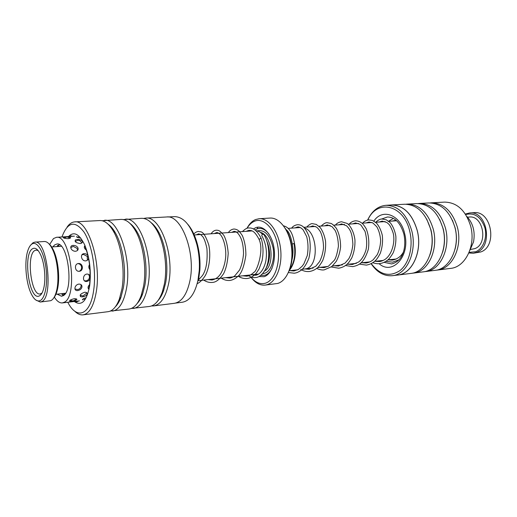 <?xml version="1.0" encoding="UTF-8"?>
<svg xmlns="http://www.w3.org/2000/svg" width="517" height="517" viewBox="0 0 517 517"><rect width="100%" height="100%" fill="white"/><g stroke="black" fill="none" stroke-linecap="round" stroke-linejoin="round"><path stroke-width="0.78" d="M304.481 227.997C317.871 231.803 319.17 266.21 306.077 268.762L302.361 269.292M265.699 269.066C269.512 262.132 270.178 253.834 267.703 244.153M262.578 234.388C260.465 232.101 258.242 230.873 255.896 230.711M267.108 266.287C270.527 258.196 270.378 249.621 266.656 240.56M258.907 276.576L264.025 276.698C271.477 274.637 276.278 260.742 273.887 247.281C271.612 233.781 262.888 224.721 255.657 227.7L253.382 228.979M255.185 274.443L256.051 275.102M269.073 234.24C265.279 229.218 261.247 227.448 256.975 228.928L255.004 229.994M260.814 275.374L264.891 275.257C267.819 274.333 270.229 271.936 272.11 268.058M285.3 228.436C292.706 239.19 294.483 258.972 289.113 270.876M265.105 285.1L277.603 283.465C287.019 281.009 293.611 264.756 291.562 247.74C289.623 230.698 279.594 217.334 270.01 218.071L259.159 218.717C268.659 217.98 278.637 231.493 280.582 248.709C282.644 265.9 276.13 282.301 266.798 284.764L265.105 285.1C259.986 285.539 255.308 282.967 251.068 277.37M250.616 276.808C255.094 282.392 259.935 284.55 265.15 283.277C274.617 280.802 280.821 263.134 277.758 245.95C274.837 228.721 263.676 217.321 254.551 221.218C251.598 222.446 249.078 224.817 246.984 228.346M246.945 228.359C249.259 223.932 252.154 220.985 255.644 219.518L259.159 218.717M257.931 227.163L257.052 228.895M84.601 292.267C80.219 293.914 79.114 295.446 81.279 296.848L82.565 296.855C85.279 296.39 86.837 295.362 87.244 293.772C87.186 292.7 86.3 292.202 84.601 292.267M90.365 276.853C89.984 275.005 88.853 274.068 86.959 274.055C82.52 274.482 82.255 282.095 86.682 281.481C88.627 281.119 89.842 279.975 90.333 278.056M88.336 256.393C87.515 254.584 86.1 253.673 84.109 253.66C79.637 253.847 81.298 261.247 85.738 260.878C87.612 260.523 88.556 259.392 88.575 257.492M77.259 239.481L75.947 239.726C74.144 241.465 75.527 242.738 80.09 243.546C81.764 243.307 82.546 242.673 82.423 241.639C81.744 240.166 80.019 239.449 77.259 239.481M49.593 244.554L53.49 238.557L56.463 237.316L74.396 236.159M79.456 300.868L62.344 302.917C59.591 303.143 56.928 301.211 54.363 297.12M77.776 290.554L78.19 290.489C80.284 289.934 81.537 288.77 81.957 287C82.054 285.1 81.04 284.13 78.914 284.091C74.435 284.634 73.298 291.258 77.776 290.554M79.237 271.289C83.916 270.921 83.114 263.03 78.448 263.515C73.95 263.806 74.745 271.78 79.237 271.289M75.598 251.256C77.602 250.874 78.422 249.827 78.061 248.121C77.24 246.325 75.631 245.413 73.22 245.394L73.214 245.394C68.677 245.491 71.094 251.501 75.598 251.256M66.48 236.96L63.417 237.297C62.835 238.007 64.496 238.466 68.406 238.673L70.706 237.826C70.616 237.238 69.407 236.948 67.081 236.954M71.915 301.243C74.984 300.849 76.652 300.177 76.917 299.233L74.461 298.652C70.551 299.647 69.052 300.526 69.95 301.282L71.915 301.243M63.778 295.272C61.943 295.013 61.555 294.535 62.635 293.837L64.405 293.378M57.322 246.557C56.876 245.859 57.626 245.271 59.571 244.787M52.883 246.874L54.582 244.955L56.876 244.018C68.031 241.568 74.144 290.522 63.261 295.646L61.562 296.254L57.129 294.154M89.855 284.324C87.787 286.36 87.509 288.047 89.014 289.378M89.693 264.245C88.388 266.307 88.562 268.239 90.223 270.029M84.975 245.549C83.715 247.12 84.297 248.716 86.72 250.331M76.587 236.844L76.897 236.528C76.173 237.122 77.46 237.633 80.755 238.053M56.463 237.316C70.48 234.22 78.125 296.06 64.379 302.199L62.344 302.917M86.216 297.689C83.063 298.723 81.919 299.479 82.791 299.95L82.397 299.686M161.13 296.215L160.787 295.782M175.541 303.085L182.346 302.225C189.61 300.965 194.793 293.772 197.895 280.66L199.245 270.559C199.762 261.854 198.993 253.265 196.938 244.793C191.71 226.401 184.291 217.011 174.675 216.617L167.812 216.985M67.817 302.29C76.574 319.913 90.074 315.577 93.564 291.026C96.569 271.871 92.278 245.213 84.271 232.443C75.127 220.132 67.688 221.638 61.956 236.96M67.042 227.15C69.31 223.842 71.876 222.084 74.745 221.89C87.864 219.311 101.545 261.886 96.272 291.834C93.79 306.006 89.396 313.677 83.075 314.847C80.219 315.157 77.382 313.89 74.571 311.04M139.92 298.652L140.327 299.11M158.079 300.519C160.322 298.076 162.196 294.684 163.695 290.334L165.556 283.206C168.859 266.953 165.711 244.386 158.435 231.661C156.186 227.642 153.73 224.624 151.087 222.62M140.185 298.05L140.598 298.606M151.5 305.961L153.601 305.928C160.625 304.694 165.602 297.353 168.542 283.917C174.804 255.56 160.328 215.576 145.729 218.09L143.642 218.439M131.228 308.487L149.445 306.458C154.848 305.644 159.152 300.771 162.351 291.84L164.296 284.382C167.741 267.373 164.445 243.727 156.845 230.42C152.108 222.194 147.009 218.161 141.548 218.316L123.246 219.57M119.052 299.899L119.582 300.597M137.121 303.557C139.312 301.282 141.16 298.038 142.666 293.818L144.831 285.455C148.088 268.485 144.631 244.754 137.121 231.978C134.892 228.087 132.488 225.218 129.922 223.37M83.075 314.847L108.072 311.686C112.68 311.014 116.448 306.794 119.382 299.013L119.931 299.847M133.399 308.481C140.236 307.266 145.057 299.828 147.875 286.179C153.866 257.369 139.603 216.642 125.398 219.182M117.682 303.007L118.038 303.427M110.263 311.092L129.108 309.024C134.103 308.287 138.142 303.75 141.219 295.407L143.474 286.657C146.873 268.905 143.248 244.024 135.415 230.679C130.904 223.008 126.129 219.253 121.075 219.408L102.153 220.74M115.478 306.659C117.617 304.545 119.44 301.437 120.939 297.34L123.376 287.788C126.562 270.094 122.8 245.168 115.117 232.385C112.906 228.611 110.56 225.871 108.072 224.171M112.512 311.124C119.143 309.922 123.796 302.393 126.478 288.525C132.178 259.243 118.141 217.747 104.376 220.307M120.939 297.34L119.382 299.013L121.922 289.022C125.243 270.507 121.301 244.373 113.288 231.021C109.022 223.88 104.557 220.384 99.904 220.546L74.745 221.89M145.729 218.09L166.61 216.978C181.603 214.477 196.266 253.711 189.752 281.591C186.689 294.813 181.557 302.051 174.352 303.311L153.601 305.928M161.104 296.26L160.768 295.827M113.669 230.078L113.275 230.996M154.564 226.756L154.822 226.272M134.226 227.616L133.916 228.236M111.168 226.898L110.89 227.37M187.8 224.313C192.091 229.328 195.381 236.314 197.668 245.284C199.633 253.395 200.37 261.615 199.879 269.945L198.58 279.613M113.197 229.406L112.79 230.188M133.864 227.17L133.548 227.693M154.596 226.801L154.854 226.31M392.358 275.697L397.709 275.018C412.146 273.932 422.635 251.223 417.251 230.66C412.256 213.922 403.648 205.372 391.434 205.01L386.05 205.301C398.245 205.669 406.84 214.271 411.842 231.105C417.232 251.785 406.769 274.617 392.358 275.697C384.066 276.356 376.983 272.356 371.116 263.702M367.613 220.1C371.885 211.001 378.03 206.07 386.05 205.301M437.434 270.055L450.585 268.394C465.261 267.231 476.015 245.665 470.683 226.259C465.733 210.458 457.054 202.405 444.646 202.108L431.411 202.813C443.78 203.129 452.453 211.311 457.422 227.351C462.767 247.048 452.071 268.911 437.434 270.055L436.219 270.171M371.238 263.638C379.93 274.954 389.488 277.28 399.899 270.63C409.031 263.567 413.458 246.641 409.807 231.584C403.958 204.506 376.912 198.657 367.807 220.055M426.687 219.014L430.958 229.839C432.994 238.621 432.645 246.997 429.918 254.959M391.434 204.952L404.792 204.234C417.077 204.583 425.717 213.023 430.713 229.542C436.089 249.84 425.517 272.291 410.989 273.403L397.715 275.076C412.178 273.991 422.686 251.243 417.29 230.64C412.288 213.876 403.667 205.314 391.434 204.952L390.005 205.087M406.071 204.215L407.364 204.099C419.662 204.448 428.302 212.855 433.298 229.328C438.674 249.569 428.082 271.961 413.548 273.079L412.269 273.189M439.696 219.512L443.211 228.831C445.105 236.883 444.917 244.651 442.63 252.147M407.364 204.099L417.032 203.582C429.356 203.918 438.015 212.235 442.998 228.533C448.362 248.554 437.731 270.734 423.145 271.864L413.548 273.079M418.279 203.562L419.539 203.446C431.876 203.782 440.536 212.073 445.518 228.327C450.882 248.296 440.232 270.417 425.64 271.548L424.399 271.664M452.407 220.177L455.141 227.848C456.892 235.138 456.854 242.266 455.018 249.226M419.539 203.446L428.961 202.942C441.324 203.265 449.99 211.466 454.966 227.551C460.317 247.307 449.628 269.221 435.004 270.365L425.64 271.548M430.176 202.922L431.411 202.813M396.306 275.199L397.715 275.076M39.945 300.694C45.205 298.69 48.126 282.851 45.871 267.192C43.699 251.495 37.075 240.754 32.035 243.972C30.141 245.155 28.635 247.733 27.511 251.701C24.228 262.888 26.07 283.478 31.291 293.908C34.057 299.472 36.946 301.734 39.945 300.694M30.852 244.929L33.056 242.719L34.872 242.13C47.409 239.352 53.833 298.471 41.302 301.754L40.236 302.031L35.796 299.996M49.05 243.927C50.808 245.375 52.437 247.805 53.936 251.223C58.421 261.24 60.017 279.051 57.381 289.701C56.521 293.32 55.351 296.002 53.878 297.734M40.236 302.031L50.731 300.694C53.283 299.576 55.241 296.215 56.611 290.612C59.352 279.51 57.684 260.904 53.012 250.461C50.291 244.405 47.396 241.413 44.313 241.497L34.872 242.13M39.286 295.937C29.159 301.249 22.586 253.446 32.694 248.664C35.427 247.281 38.103 249.388 40.72 254.997C44.617 263.502 46.032 279.277 43.706 288.337C42.659 292.519 41.186 295.052 39.286 295.937M38.174 250.622L36.196 250.079L34.936 250.474C26.096 254.493 30.988 295.86 40.132 293.973L41.987 293.081M289.533 269.855C294.354 262.94 295.86 254.144 294.044 243.481L294.516 243.578C293.313 236.851 291.666 232.32 289.565 229.975C287.924 227.784 285.92 226.407 283.555 225.845M294.044 243.481L292.26 244.043C293.326 249.64 293.204 255.043 291.885 260.251M466.793 216.39C473.12 223.299 475.356 231.829 473.507 241.988L469.843 250.39M238.376 276.285C240.87 277.965 243.753 278.715 247.016 278.521C250.37 278.165 253.485 276.337 256.361 273.047L259.075 268.937L262.048 260.846C263.567 252.878 263.295 245.426 261.227 238.473L260.678 238.272L259.101 239.507C264.381 250.719 256.374 272.459 253.912 272.252C251.714 274.546 249.31 275.852 246.706 276.175L242.816 275.8M263.851 234.595L263.205 234.214C262.009 234.556 261.563 235.099 261.88 235.842C266.081 243.565 267.373 252.089 265.757 261.415C263.172 272.207 258.061 275.206 255.301 275.225L251.882 274.805M473.223 253.265L480.765 251.953C497.845 246.292 491.447 210.264 473.895 212.668L469.61 212.959C487.156 210.542 493.561 246.758 476.493 252.432L473.223 253.265L468.848 252.968M469.087 252.393L475.73 251.721C483.246 248.774 487.576 237.439 484.797 227.506C480.804 216.726 474.438 212.409 465.688 214.555M465.345 214.032L469.61 212.959M467.536 217.166L469.223 217.043C483.259 215.078 488.449 243.998 474.819 248.625L470.444 249.491M264.639 270.998C275.296 265.525 271.832 234.427 260.368 232.398M262.714 273.596L264.555 273.293C271.011 271.464 275.141 259.456 273.079 247.843C269.984 235.093 264.723 229.432 257.304 230.873L257.207 230.912M68.561 236.54C73.899 231.054 79.288 233.858 84.723 244.968C89.719 257.653 91.354 271.341 89.628 286.011C86.643 301.275 81.563 306.445 74.383 301.521M373.849 221.089C382.334 207.996 400.578 214.652 404.656 233.619C410.621 255.837 392.506 275.832 379.071 263.67M403.867 234.065C400.391 222.737 394.904 217.043 387.407 216.998L381.449 219.085M381.636 260.587L382.057 260.93M384.157 262.332L391.615 263.941C403.422 261.13 406.543 246.661 403.9 234.201M376.79 261.557L376.428 261.156M396.668 220.778L388.765 221.334M385.152 221.586L375.562 222.258M371.962 222.51L361.997 223.208M358.41 223.46L348.051 224.191M344.484 224.436L333.704 225.192M330.163 225.444L318.957 226.226M315.441 226.478L303.783 227.293M288.137 228.372L300.254 227.519M252.005 230.925L193.778 235.009M258.571 274.068L197.882 280.718M289.171 270.74L297.902 269.784M396.261 258.985L387.879 259.902M383.336 260.4L374.599 261.356M370.049 261.854L360.95 262.856M356.394 263.353L346.926 264.387M342.357 264.891L332.502 265.971M327.933 266.468L317.658 267.599M313.095 268.097L305.276 268.956M80.394 296.519L81.279 296.848M75.947 239.726L75.159 240.218M69.511 300.984L69.95 301.282M62.635 293.837L62.027 294.393M57.62 245.53L59.707 246.383M79.243 236.353L77.414 237.4M85.014 246.467L84.277 247.029M88.084 288.079L88.885 288.486M83.082 298.968L85.034 299.673M69.911 238.408L68.095 237.154L66.557 236.954L64.011 238.111M77.615 250.331L77.046 248.354L73.291 246.396L70.719 247.585M79.263 271.283C80.923 270.417 81.705 269.047 81.608 267.173C81.24 265.124 80.032 263.935 77.977 263.592M74.913 288.925L77.556 289.578C79.237 289.32 80.381 288.396 80.975 286.799L81.066 284.654M70.15 300.215L72.923 300.946L74.7 300.293L76.083 298.69M65.142 293.798L62.719 295.084M72.845 236.327L70.693 235.849L68.722 236.534M81.925 242.9L79.553 240.457L77.886 240.211L75.198 241.529M87.36 260.258L87.276 256.419L83.483 254.409L81.899 254.881M84.342 280.725L85.912 280.88C88.291 280.401 89.486 278.947 89.506 276.517L88.62 274.359M80.148 295.188L83.024 296.008L86.352 293.339L86.533 292.583M74.668 301.482L76.775 301.831L78.875 300.913M82.933 299.175L84.807 298.122M88.73 289.177L89.409 285.655M163.695 290.334L162.351 291.84M119.259 299.337L119.86 299.744M142.666 293.818L141.219 295.407M115.117 232.385L113.288 231.021M137.121 231.978L135.415 230.679M113.094 230.692L113.624 230.175M158.435 231.661L156.845 230.42M197.668 245.284L196.938 244.793M199.879 269.945L199.245 270.559M77.395 237.329L79.172 237.872M84.723 245.795C89.435 257.453 91.05 270.378 89.57 284.563M53.936 251.223L53.012 250.461M57.381 289.701L56.611 290.612M41.547 293.824L40.869 293.895M61.297 246.273L51.267 246.99M65.517 293.249L55.926 294.283M289.307 270.41C295.117 263.515 296.338 252.186 294.509 243.578M288.428 272.53L294.257 273.215C296.377 272.834 297.333 272.86 301.741 269.842C304.435 267.347 306.814 263.502 308.869 258.313C310.543 251.068 310.652 243.979 309.192 237.044C304.629 224.449 299.731 224.837 297.488 224.708C294.839 225.147 292.887 226.284 291.633 228.126M300.72 269.473C303.557 271.141 306.484 271.813 309.502 271.503C312.895 270.882 315.764 269.441 318.11 267.166C319.332 266.022 320.883 263.767 322.757 260.4C325.044 254.28 325.969 247.85 325.536 241.103C324.54 235.662 322.782 231.151 320.256 227.583L316.294 224.423L312.572 223.693C311.376 223.312 309.392 224.443 306.62 227.092M316.656 268.452C319.9 269.809 322.453 270.268 324.327 269.835L331.824 266.552L336.263 261.363C338.551 257.014 339.992 252.18 340.6 246.868C340.561 239.714 339.158 233.542 336.393 228.346C334.24 225.677 332.45 224.042 331.035 223.428L327.242 222.711C325.658 222.523 323.648 223.641 321.206 226.071M331.287 266.972L338.725 268.22C342.17 267.573 345.026 266.184 347.295 264.045C348.445 263.024 349.938 260.975 351.786 257.905C354.113 252.296 355.166 246.318 354.953 239.978C353.725 230.291 349.182 224.488 347.01 223.389L341.524 221.748C338.971 222.071 336.935 223.176 335.397 225.076M345.518 265.525L352.736 266.643C358.165 265.292 363.574 264.29 368.356 249.291C369.364 241.846 368.653 235.022 366.236 228.811C364.459 225.877 363.012 223.984 361.9 223.131C359.871 221.56 357.712 220.785 355.418 220.811C352.833 221.134 350.765 222.232 349.208 224.107M359.354 264.103L366.379 265.111C369.939 264.484 372.977 262.953 375.497 260.523C376.854 259.211 378.438 256.846 380.241 253.427C382.289 247.565 382.974 241.517 382.296 235.287C381.094 230.285 379.148 226.207 376.454 223.053L372.505 220.455L368.918 219.906C366.475 220.119 364.382 221.211 362.65 223.163M372.822 262.714C375.633 263.651 377.908 263.954 379.652 263.618C382.638 263.179 385.404 261.925 387.931 259.857C389.34 258.726 391.111 256.322 393.263 252.658C395.292 247.41 396.158 241.924 395.854 236.198C394.904 230.834 393.069 226.375 390.354 222.827L386.277 219.796L382.063 219.021C380.266 218.924 378.16 219.996 375.743 222.245M385.934 261.35L392.584 262.164L399.079 259.78M289.959 270.649L293.947 270.966L298.445 269.422L302.115 266.268L303.88 263.857L307.26 255.605C308.397 249.207 308.222 242.912 306.736 236.715L303.214 229.949L301.553 228.34C299.821 227.234 298.503 226.776 297.605 226.963L295.033 227.887M305.153 268.976L309.198 269.286L315.745 266.3L319.642 261.524C321.703 257.414 322.996 252.839 323.526 247.792C323.493 241.665 322.459 236.321 320.411 231.758C318.795 229.277 317.444 227.687 316.346 226.989L312.682 225.916L310.032 226.853M319.939 267.347L324.023 267.651L328.463 266.19L334.383 260.2C335.979 257.841 337.323 253.168 338.422 246.17C338.215 239.565 337.078 234.259 335.01 230.265L332.121 226.717L327.345 224.901L324.644 225.832M334.337 265.77L338.428 266.061L345.104 263.075L348.755 258.823C350.81 255.32 352.193 250.512 352.898 244.399C352.174 231.357 349.492 229.121 346.623 225.813L341.627 223.906L338.861 224.83M348.335 264.239L352.432 264.517L358.404 262.132C360.123 261.072 363.632 257.447 365.965 250.008C367.18 244.489 366.87 238.279 365.028 231.364L361.092 225.263L359.735 224.178L355.515 222.943L352.684 223.861M361.958 262.746L366.081 263.011C368.892 262.52 371.284 261.415 373.268 259.689L377.229 254.7C379.271 250.383 380.409 245.685 380.641 240.599C380.253 235.222 378.974 230.614 376.809 226.789L372.841 222.943L369.015 222.006L366.146 222.917M375.219 261.292L379.355 261.55C380.958 261.473 382.981 260.678 385.423 259.159C392.597 253.705 395.208 241.096 393.204 233.186C390.128 224.081 388.403 223.964 386.761 222.446L382.153 221.095L379.258 222M388.144 259.877L392.293 260.122C397.056 259.269 400.694 256.716 403.208 252.458M396.041 220.216L392.028 221.102M393.385 218.387L388.622 221.218M285.953 229.464C288.809 231.448 290.909 236.269 292.241 243.934M197.177 283.652C199.762 282.625 202.47 279.936 205.301 275.58C209.715 267.451 210.878 253.673 208.687 244.599C203.162 228.482 200.318 232.611 198.386 231.396C196.169 231.823 194.56 232.857 193.565 234.505M203.685 280.085C206.47 281.933 209.34 282.715 212.293 282.431C215.912 282.334 219.66 279.451 223.525 273.777C226.058 268.924 227.622 262.1 228.21 253.311C227.616 245.659 226.149 239.655 223.809 235.293C219.531 230.071 218.484 230.356 216.39 230.181C214.432 230.272 212.655 231.474 211.072 233.794M221.295 278.159C224.087 279.968 226.963 280.731 229.923 280.447C232.76 280.007 235.377 278.669 237.775 276.446C241.4 273.79 244.102 266.675 245.885 255.114C245.872 247.604 244.683 241.084 242.318 235.552L239.449 231.506C237.859 229.923 235.991 229.096 233.833 229.012C231.403 229.432 229.593 230.621 228.404 232.579M198.147 280.272L202.386 275.645C206.238 270.068 207.75 261.007 206.916 248.464C205.669 242.751 204.325 238.86 202.871 236.78L200.538 234.421L198.522 233.852L196.428 234.821M208.131 279.6L211.976 280.007C214.852 279.387 217.205 278.03 219.034 275.929C222.039 272.924 225.839 263.114 225.774 254.209C225.832 245.213 222.717 236.902 220.255 234.498C218.575 233.012 217.334 232.379 216.52 232.605L214.322 233.568M225.742 277.668L229.613 278.062C230.97 277.991 232.676 277.274 234.724 275.916L239.565 269.997C241.743 265.311 243.068 259.78 243.546 253.414C243.216 241.542 240.786 236.909 237.755 233.141C236.133 231.784 234.867 231.202 233.962 231.396L231.681 232.353M261.208 238.434C257.524 231.06 253.414 227.577 248.877 227.984C247.32 227.706 245.155 228.908 242.383 231.597M247.876 275.244C250.642 277.157 253.22 277.926 255.611 277.558C257.201 277.545 262.261 276.505 266.488 267.263C270.947 255.004 268.097 240.554 263.696 234.343M259.017 239.293C253.97 229.645 251.107 230.653 249 230.343L246.092 231.338"/></g></svg>
